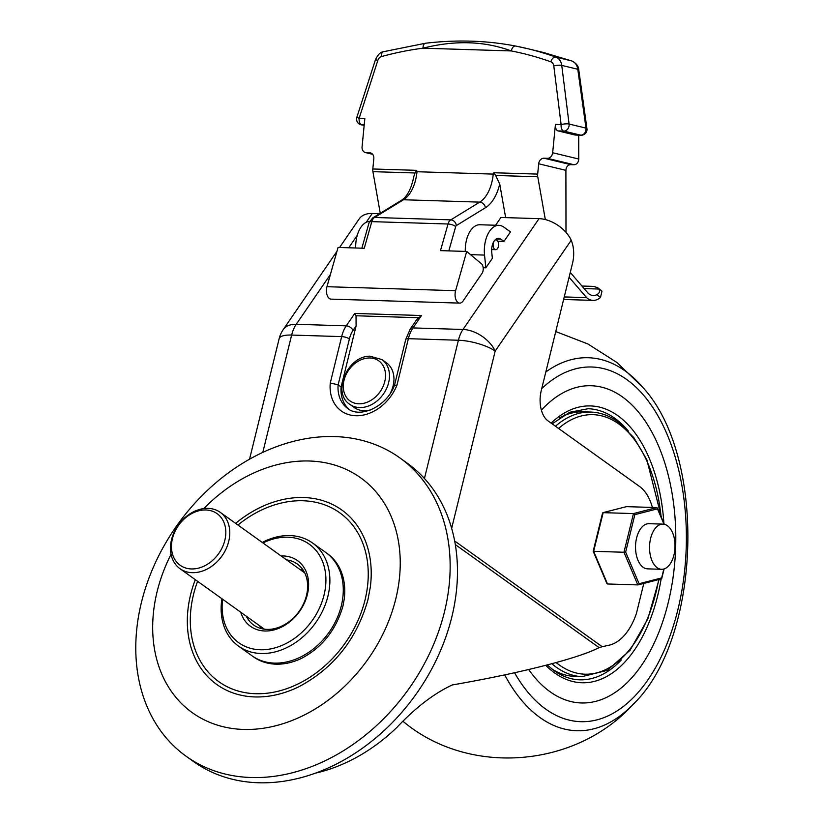 <?xml version="1.0" encoding="UTF-8"?>
<svg xmlns="http://www.w3.org/2000/svg" width="824" height="824" viewBox="0 0 824 824"><rect width="100%" height="100%" fill="white"/><g stroke="black" fill="none" stroke-linecap="round" stroke-linejoin="round"><path stroke-width="1.24" d="M369.543 221.357A24.524 13.823 91.8 0 0 355.69 247.993M492.361 258.314L491.753 252.319A11.546 6.499 -88.2 0 1 498.52 238.321A11.546 6.499 -88.2 0 1 500.796 239.135L503.958 241.411L510.489 231.905L503.752 227.084A24.524 13.823 91.8 0 0 498.922 225.343A24.524 13.823 91.8 0 0 484.543 255.08L485.841 267.821L492.361 258.314M497.82 241.216L503.958 241.411M498.922 225.343L479.867 224.756A24.524 13.823 91.8 0 0 465.282 251.402M483.173 267.738L485.841 267.821M339.57 247.499L359.213 218.875A27.408 17.016 34.5 0 1 372.263 213.478L379.555 213.704M571.217 240.268A23.082 13.009 91.8 0 0 571.217 240.258L495.173 351.076A27.408 8.003 -166.2 0 0 458.401 340.24A27.408 15.45 -88.2 0 1 462.995 329.476L539.03 218.659A27.408 17.016 34.5 0 1 571.217 240.258A23.082 13.009 91.8 0 1 572.577 263.031L541.203 390.792A23.082 13.009 -88.2 0 0 547.847 420.765L639.599 486.51A46.165 26.018 91.8 0 1 652.423 507.429M495.584 225.24L500.91 217.474L539.03 218.659M454.673 540.997L602.21 646.706L608.977 645.233A63.479 35.772 91.8 0 0 636.437 613.396L643.801 583.423M315.18 773.221A161.576 124.857 -54.4 0 0 396.663 727.644C415.399 707.723 433.929 693.499 452.263 684.95C517.493 673.713 576.151 658.953 597.462 648.416L599.12 647.623L455.312 544.571M602.21 646.706L599.12 647.623M410.218 329.054A5.768 3.584 34.5 0 1 412.968 327.921A27.408 15.45 91.8 0 0 408.374 338.685A5.768 1.689 13.8 0 0 405.748 339.447L410.218 329.054L416.738 319.558L421.476 315.52L412.968 327.921L462.995 329.476A27.408 17.016 -145.5 0 1 495.173 351.076L451.655 528.287M418.273 317.714L356.04 315.777L356.092 325.943L341.105 386.961A35.205 27.202 -54.4 0 0 349.16 409.394M341.105 386.961L338.128 384.818A35.205 27.202 -54.4 0 0 347.666 408.426C359.522 418.644 386.384 407.19 394.459 385.416L394.438 385.467M424.442 478.497L458.401 340.24L408.374 338.685L396.983 385.086L394.459 385.416L405.748 339.447M396.983 385.086A40.973 31.662 125.6 0 1 355.844 415.739A40.973 31.662 125.6 0 1 330.269 383.006L338.128 384.818L349.407 338.901A21.64 12.195 91.8 0 1 353.033 330.403L356.092 325.943M356.04 315.777L354.773 313.45L421.476 315.52M575.739 135.012A5.768 3.255 -88.2 0 1 575.358 135.043A5.768 3.255 -88.2 0 1 574.977 134.992L558.075 130.913A5.768 3.255 -88.2 0 1 557.158 130.429A5.768 3.255 -88.2 0 1 555.428 124.424L552.667 152.739L578.757 159.032C578.458 162.555 576.872 164.45 573.998 164.738L570.661 164.635C567.788 164.913 566.201 166.819 565.903 170.341L565.995 232.389M455.6 290.697L466.703 251.444L481.453 263.804A5.768 3.255 91.8 0 1 481.988 273.434L462.851 301.316A8.755 4.934 -88.2 0 1 459.73 303.119A8.755 4.934 -88.2 0 1 457.753 302.305A8.755 4.934 -88.2 0 1 455.6 290.697L326.953 286.701A8.755 4.934 -88.2 0 0 329.106 298.309A8.755 4.934 -88.2 0 0 331.073 299.122L459.73 303.119M578.716 135.146A167.344 94.307 91.8 0 0 578.716 136.012L578.757 159.032M572.289 61.151A5.768 3.286 109.7 0 0 571.99 61.007C576.347 63.294 578.602 66.25 578.767 69.875L586.904 128.338A5.768 0.752 168.9 0 0 585.988 128.111L577.789 69.257C577.14 65.075 575.142 62.305 571.794 60.955L543.51 52.499L527.473 48.637A407.983 334.729 103.6 0 0 515.669 46.062A5.768 3.296 101 0 0 515.587 46.041A5.768 3.296 101 0 0 511.271 50.934C484.275 40.984 454.858 40.077 423 48.194A402.215 330.002 -76.4 0 0 381.594 56.547A5.768 4.738 -76.4 0 0 377.814 60.492L359.13 118.326L364.836 118.502L362.076 146.827A5.768 4.738 -76.4 0 0 365.485 152.584A5.768 4.738 -76.4 0 0 366.278 152.687L372.52 154.191M565.903 170.341L538.69 163.78L537.681 174.101A5.768 3.255 91.8 0 0 537.773 176.779L495.667 175.471L499.725 184.02A40.397 22.763 -88.2 0 1 485.47 207.72L456.445 225.508C455.651 222.15 453.777 220.266 450.821 219.853L479.753 202.127L403.513 199.758A5.768 4.47 -121.5 0 0 401.453 200.284C407.221 196.699 411.372 188.665 413.906 176.192L415.028 172.968L372.912 171.66L380.255 213.282M466.703 251.444L440.49 250.63L448.029 224.004A7.704 4.347 -88.2 0 1 450.821 219.853L374.58 217.485L372.52 218.02M326.953 286.701L338.056 247.447L364.26 248.261L371.789 221.635A7.704 4.347 91.8 0 1 374.58 217.485L403.513 199.758A34.629 19.508 -88.2 0 0 416.996 171.732L416.666 170.341L415.028 172.968M371.171 153.161L366.278 152.687M369.616 152.79A5.768 4.738 103.6 0 1 370.409 152.893A5.768 4.738 103.6 0 1 373.828 158.651L372.819 168.982L416.666 170.341M485.47 207.72A5.768 4.47 -121.5 0 0 479.753 202.127A34.629 19.508 91.8 0 0 493.236 174.101L493.834 172.741L537.681 174.101M538.69 163.78A5.768 4.738 103.6 0 1 544.005 158.208L570.661 164.635M573.998 164.738L547.342 158.311L544.005 158.208M547.342 158.311A5.768 4.738 -76.4 0 0 552.667 152.739M499.725 184.02L505.648 217.629M537.773 176.779L545.323 219.586M372.912 171.66A5.768 3.255 -88.2 0 1 372.819 168.982M495.667 175.471L493.834 172.741M360.984 124.712A5.768 5.768 0 0 1 356.844 117.327L359.13 118.326A5.768 3.255 -88.2 0 0 360.861 124.331A5.768 3.255 -88.2 0 0 361.777 124.815A5.768 4.738 103.6 0 1 360.984 124.712L364.156 125.475M356.844 117.327L375.528 59.493C377.948 54.58 380.534 51.994 383.273 51.758L425.472 43.239A5.768 3.152 82.7 0 0 423 48.194L511.271 50.934A402.215 330.002 -76.4 0 1 550.803 61.8A5.768 4.738 -76.4 0 1 553.8 65.961L561.123 124.599A5.768 1.38 172.9 0 1 569.085 124.043A5.768 4.738 103.6 0 1 569.096 125.526A5.768 4.738 103.6 0 1 563.781 131.088A5.768 3.255 -88.2 0 1 562.854 130.604A5.768 3.255 -88.2 0 1 561.123 124.599L555.428 124.424M496.954 240.227A4.903 2.76 91.8 0 0 495.997 239.877A4.903 2.76 91.8 0 0 493.154 243.811A4.903 2.76 91.8 0 0 494.719 249.332A4.903 2.76 91.8 0 0 495.688 249.682A4.903 2.76 91.8 0 0 498.53 245.748A4.903 2.76 91.8 0 0 496.954 240.227M581.95 286.031L593.641 286.402L597.668 287.689L598.966 289.039C600.037 291.48 599.306 293.375 596.772 294.714A21.445 12.082 -88.2 0 1 593.259 295.517A21.445 12.082 -88.2 0 1 588.274 293.396L570.27 272.445M597.668 287.689L601.973 291.191L600.531 297.413A27.985 15.769 -88.2 0 1 593.105 300.389A27.985 15.769 -88.2 0 1 586.606 297.629L569.085 277.255M564.255 296.928L586.606 297.629M390.205 393.46A27.553 21.29 -54.4 0 0 386.404 362.766L381.934 359.563A27.553 21.29 125.6 0 1 386.919 387.785A27.553 21.29 125.6 0 1 361.303 407.54A27.553 21.29 125.6 0 1 349.839 404.368L354.299 407.561A27.553 21.29 -54.4 0 0 365.774 410.743A27.553 21.29 -54.4 0 0 370.264 410.043M622.481 396.962A158.692 89.425 91.8 0 0 591.199 385.735A158.692 89.425 91.8 0 0 541.399 410.177A158.692 89.425 91.8 0 1 591.199 385.735L591.199 385.735A158.692 89.425 91.8 0 1 625.107 398.929A158.692 89.425 91.8 0 1 672.971 578.087A158.692 89.425 91.8 0 1 581.353 702.965A158.692 89.425 91.8 0 0 673.321 575.585A158.692 89.425 91.8 0 0 622.481 396.962M528.668 669.531A158.692 89.425 91.8 0 0 550.072 691.748A158.692 89.425 91.8 0 0 581.353 702.965L581.353 702.965A158.692 89.425 91.8 0 1 547.445 689.77A158.692 89.425 91.8 0 1 528.668 669.531M667.43 525.733A22.588 12.731 -88.2 0 1 674.671 551.153A22.588 12.731 -88.2 0 1 661.579 569.291A22.588 12.731 -88.2 0 1 657.119 567.695A22.588 12.731 -88.2 0 1 649.889 542.264A22.588 12.731 -88.2 0 1 662.98 524.126A22.588 12.731 -88.2 0 1 667.43 525.733M559.898 417.665A132.365 74.593 -88.2 0 1 583.289 411.825L590.726 412.062A132.365 74.593 -88.2 0 0 590.334 412.052C599.985 412.299 609.152 415.533 617.846 421.754L633.831 437.606L646.861 459.792L661.518 517.637M551.864 663.722A132.365 74.593 -88.2 0 0 556.416 667.306A132.365 74.593 -88.2 0 0 582.115 676.648A132.365 74.593 -88.2 0 0 582.506 676.669L575.07 676.432A132.365 74.593 -88.2 0 1 552.09 669.16M662.98 524.126L648.972 523.693A22.588 12.731 91.8 0 0 637.065 536.249A22.588 12.731 91.8 0 0 637.972 560.269A22.588 12.731 91.8 0 0 647.571 568.859L661.579 569.291M626.281 506.647L656.821 507.563L657.47 508.83L656.821 507.563L633.46 513.579L602.941 512.652L626.055 506.739M626.508 506.626L603.158 512.631L593.651 551.318L607.515 583.989L606.866 582.722L607.515 583.989L638.044 584.906L661.384 578.901L663.866 568.993M593.651 551.318L623.953 552.255L633.46 513.579L634.851 514.65L625.653 552.09L623.953 552.255L637.817 584.927L639.074 583.722L661.682 577.902L661.167 578.922M603.158 512.631L602.643 513.651M326.613 553.089A63.479 49.049 125.6 0 1 344.298 598.708L342.908 606.279C335.862 630.154 322.091 647.51 301.574 658.345A63.479 49.049 125.6 0 1 252.69 656.264M235.623 523.364A107.336 82.946 125.6 0 1 331.732 504.082A107.336 82.946 125.6 0 1 370.347 586.915L367.947 599.717C356.792 639.197 333.741 668.223 298.772 686.794A107.336 82.946 125.6 0 1 190.643 594.485A107.336 82.946 125.6 0 1 195.288 579.653M141.45 602.344A183.505 141.81 125.6 0 1 399.856 457.887A183.505 141.81 125.6 0 1 444.486 611.758A183.505 141.81 125.6 0 1 186.09 756.226A183.505 141.81 125.6 0 1 141.45 602.344M399.856 457.887L407.169 463.129A183.505 141.81 125.6 0 1 451.81 617.001A183.505 141.81 125.6 0 1 193.403 761.458L186.09 756.226M281.118 555.963A40.397 31.219 125.6 0 1 307.373 594.516A40.397 31.219 125.6 0 1 274.238 629.855A40.397 31.219 125.6 0 1 240.783 612.253M246.283 616.197A37.513 28.984 -54.4 0 0 253.658 625.035A37.513 28.984 -54.4 0 0 306.477 595.505A37.513 28.984 -54.4 0 0 297.361 564.049A37.513 28.984 -54.4 0 0 286.618 559.908M261.26 628.578A37.513 28.984 125.6 0 1 259.673 625.797M222.624 599.244A60.595 46.824 -54.4 0 0 263.484 649.734A60.595 46.824 -54.4 0 0 324.048 595.031A60.595 46.824 -54.4 0 0 262.949 542.954M262.259 542.449A63.479 49.049 125.6 0 1 312.481 542.944A63.479 49.049 125.6 0 1 327.921 596.174A63.479 49.049 125.6 0 1 238.538 646.14A63.479 49.049 125.6 0 1 221.924 598.739M238.538 646.14L251.938 655.739A63.479 49.049 -54.4 0 0 341.321 605.774A63.479 49.049 -54.4 0 0 325.882 552.544L312.481 542.944M300.008 569.508A37.513 28.984 125.6 0 1 303.15 570.115M179.148 524.569A31.734 24.524 -54.4 0 0 179.683 564.914A31.734 24.524 -54.4 0 0 218.133 554.356A31.734 24.524 -54.4 0 0 217.588 514.011A31.734 24.524 -54.4 0 0 179.148 524.569M221.388 556.777A34.629 26.759 125.6 0 1 179.962 568.673A34.629 26.759 125.6 0 1 178.859 524.28A34.629 26.759 125.6 0 1 220.296 512.384A34.629 26.759 125.6 0 1 221.388 556.777M496.202 238.991L500.796 239.135M470.525 254.647L484.543 255.08M330.269 383.006L341.661 336.614A27.408 15.45 -88.2 0 1 346.255 325.851L354.773 313.45M262.805 452.428L291.634 335.059L341.661 336.614A5.768 1.689 13.8 0 1 349.407 338.901M330.403 274.485L296.228 324.296A27.408 15.45 91.8 0 0 291.634 335.059A27.408 8.003 -166.2 0 0 279.161 338.654L249.538 459.246M336.964 251.299L283.178 329.682A27.408 17.016 -145.5 0 1 296.228 324.296L346.255 325.851A5.768 3.584 34.5 0 1 353.033 330.403M372.263 213.478L366.227 222.284M357.235 235.386L348.727 247.777M574.977 134.992L580.683 135.167L563.781 131.088L558.075 130.913M364.208 124.898L361.777 124.815L364.167 125.392M456.445 225.508A1.936 1.092 91.8 0 0 455.693 226.579A5.768 1.926 15.8 0 0 448.029 224.004L371.789 221.635A5.768 1.926 15.8 0 0 369.131 222.49L361.87 248.189M493.236 174.101L416.996 171.732M455.693 226.579L448.812 250.887M543.51 52.499L571.99 61.007A5.768 3.286 109.7 0 0 571.794 60.955L555.767 57.083A11.546 9.466 103.6 0 1 561.752 65.395L569.085 124.043L585.988 128.111A5.768 4.738 -76.4 0 1 585.998 129.595A5.768 4.738 -76.4 0 1 580.683 135.167A5.768 3.255 -88.2 0 0 581.054 135.218A5.768 5.768 0 0 0 586.904 128.338M425.472 43.239C456.723 39.552 486.768 40.479 515.587 46.041L527.473 48.637A407.983 334.729 103.6 0 1 555.767 57.083A5.768 3.286 109.7 0 0 550.803 61.8M578.767 69.875A5.768 1.38 172.9 0 0 577.789 69.257L561.752 65.395A5.768 1.38 172.9 0 0 553.8 65.961M583.207 105.42A5.768 1.38 172.9 0 0 582.228 104.792M375.528 59.493L377.814 60.492M383.273 51.758A5.768 3.008 74.5 0 0 381.594 56.547M584.134 288.575L598.966 289.039M600.531 297.413L596.772 294.714M368.503 357.997A24.669 19.065 -54.4 0 0 343.67 381.965A24.669 19.065 -54.4 0 0 360.294 403.791A24.669 19.065 -54.4 0 0 385.127 379.833A24.669 19.065 -54.4 0 0 368.503 357.997M556.942 671.838A135.61 76.416 -88.2 0 1 556.344 672.178M661.136 578.963A138.494 78.043 -88.2 0 1 554.686 672.981A138.494 78.043 -88.2 0 1 545.745 665.329M551.143 423.124A138.494 78.043 -88.2 0 1 617.876 415.718A138.494 78.043 -88.2 0 1 663.886 523.23M628.424 431.168A135.61 76.416 91.8 0 0 614.838 418.324A135.61 76.416 91.8 0 0 588.109 408.735L569.817 412.237L552.131 423.835M547.188 664.958L553.975 670.571C562.267 676.463 570.836 679.543 579.684 679.821A135.61 76.416 91.8 0 0 621.317 659.942M564.327 414.915A135.61 76.416 -88.2 0 1 564.904 415.286M541.739 388.578A177.438 99.992 -88.2 0 1 629.701 381.759A177.438 99.992 -88.2 0 1 676.463 615.24A177.438 99.992 -88.2 0 1 542.861 706.951A177.438 99.992 -88.2 0 1 514.547 672.745M545.818 371.995A186.595 105.153 -88.2 0 1 628.207 373.251A186.595 105.153 -88.2 0 1 642.483 387.023C707.27 456.465 701.585 639.568 632.616 704.87A186.595 105.153 -88.2 0 1 536.888 715.222A186.595 105.153 -88.2 0 1 504.7 674.877M555.489 426.235A132.365 74.593 -88.2 0 1 590.334 412.052M661.075 516.607A129.842 73.171 91.8 0 0 618.618 423.845A129.842 73.171 91.8 0 0 558.59 428.459M556.149 662.558A129.842 73.171 91.8 0 0 559.372 665.03A129.842 73.171 91.8 0 0 658.706 579.591M625.653 552.09L639.074 583.722M664 524.239L657.47 508.83L634.851 514.65M237.92 525.022A103.876 80.268 125.6 0 1 335.121 509.778A103.876 80.268 125.6 0 1 365.042 599.903A103.876 80.268 125.6 0 1 255.574 693.715A103.876 80.268 125.6 0 1 193.506 594.578A103.876 80.268 125.6 0 1 197.595 581.311M203.806 508.583A144.499 111.662 125.6 0 1 347.017 469.783A144.499 111.662 125.6 0 1 395.778 598.935A144.499 111.662 125.6 0 1 243.502 729.436A144.499 111.662 125.6 0 1 157.147 591.519A144.499 111.662 125.6 0 1 171.052 554.284M283.178 329.682A27.408 27.408 0 0 0 279.161 338.654M401.453 200.284L372.613 217.958M372.747 217.886L369.131 222.49M581.054 135.218L575.358 135.043M365.485 152.584L372.613 154.294M495.142 239.846L495.997 239.877M491.66 249.559L495.688 249.682M563.626 299.473L593.105 300.389M349.839 404.368C331.65 392.935 347.409 356.04 369.842 356.184L381.934 359.563M642.483 387.023L616.846 362.457L587.883 343.958L555.747 331.547M403.142 721.422L403.235 721.505C469.031 776.651 575.399 767.783 632.616 704.87M582.115 676.648L607.412 670.314L630.072 650.249L647.86 618.865L659.066 579.499M606.897 583.546L593.187 551.225L602.571 513.043M664.34 524.301L657.428 508.006M661.754 578.51L664.113 568.921M179.962 568.673L264.401 629.186M220.296 512.384L304.736 572.896"/></g></svg>
